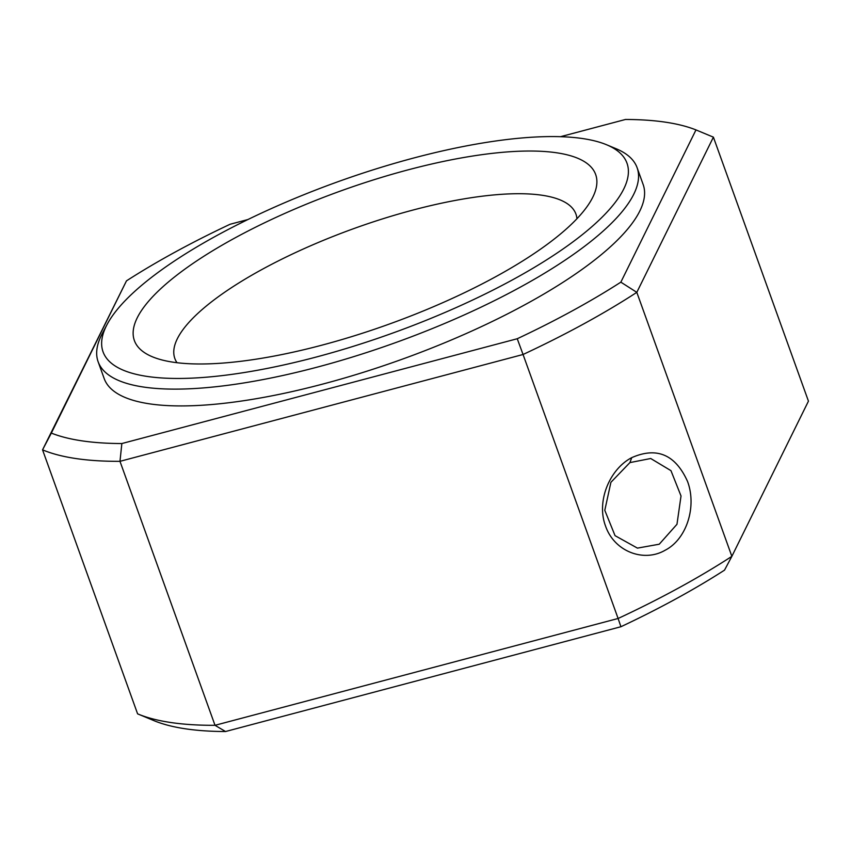 <?xml version="1.0" encoding="UTF-8"?>
<svg xmlns="http://www.w3.org/2000/svg" width="851" height="851" viewBox="0 0 851 851"><rect width="100%" height="100%" fill="white"/><g stroke="black" fill="none" stroke-linecap="round" stroke-linejoin="round"><path stroke-width="1.28" d="M631.74 457.647C609.827 468.965 596.125 501.133 605.529 525.992C614.156 551.342 643.558 562.745 665.035 550.299C686.97 539.098 696.905 506.26 687.512 481.389C675.396 454.551 656.802 446.637 631.74 457.647L629.921 462.593L650.717 458.508L670.96 470.656L681.023 495.973L676.971 524.29L659.248 544.215L637.442 548.118L615.05 535.662L604.795 510.323L610.912 482.304L629.921 462.593M177.008 362.717A213.154 61.612 160.2 0 1 174.838 358.505A213.154 61.612 160.2 0 1 261.938 269.501A213.154 61.612 160.2 0 1 542.076 195.251A213.154 61.612 160.2 0 1 575.936 214.101A213.154 61.612 160.2 0 1 576.946 218.728M173.327 362.218A245.12 70.846 160.2 0 1 152.393 356.792A245.12 70.846 160.2 0 1 253.034 228.472A245.12 70.846 160.2 0 1 556.703 152.797A245.12 70.846 160.2 0 1 592.136 198.474A245.12 70.846 160.2 0 1 410.469 316.115A245.12 70.846 160.2 0 1 173.327 362.218M138.17 714.085L155.02 721.084A373.015 107.811 -19.8 0 0 185.635 728.839A373.015 107.811 -19.8 0 0 225.526 731.53L620.932 626.73A373.015 107.811 -19.8 0 0 724.52 570.138L731.86 556.341L636.814 292.35L620.847 282.16A373.015 107.811 160.2 0 1 517.248 338.741L121.853 443.541A373.015 107.811 160.2 0 1 51.337 433.095L126.48 280.862A373.015 107.811 160.2 0 1 230.068 224.27L247.886 219.547M121.853 443.541L119.98 461.327L215.016 725.307A386.333 111.662 160.2 0 1 170.902 722.531A386.333 111.662 160.2 0 1 137.905 713.978A386.333 111.662 160.2 0 1 137.596 713.84L42.55 449.849L126.48 280.862M582.754 138.575A278.426 80.473 160.2 0 1 606.529 144.734A278.426 80.473 160.2 0 1 492.218 290.489A278.426 80.473 160.2 0 1 147.287 376.45A278.426 80.473 160.2 0 1 107.045 324.561A278.426 80.473 160.2 0 1 313.391 190.943A278.426 80.473 160.2 0 1 582.754 138.575M107.045 324.561L102.237 333.688A286.425 82.781 -19.8 0 0 98.12 361.728A286.425 82.781 -19.8 0 0 143.628 387.056A286.425 82.781 -19.8 0 0 460.678 316.519A286.425 82.781 -19.8 0 0 637.101 167.69A286.425 82.781 -19.8 0 0 616.06 148.702L606.529 144.734M517.248 338.741L523.057 354.495L119.98 461.327A386.333 111.662 160.2 0 1 75.856 458.54A386.333 111.662 160.2 0 1 42.55 449.849L51.337 433.095M98.12 361.728L104.173 378.525A286.425 82.781 -19.8 0 0 149.68 403.863A286.425 82.781 -19.8 0 0 466.731 333.315A286.425 82.781 -19.8 0 0 643.143 184.486L637.101 167.69M560.522 136.692L625.474 119.47A373.015 107.811 160.2 0 1 665.365 122.161A373.015 107.811 160.2 0 1 695.98 129.916L620.847 282.16M695.98 129.916L713.404 137.16L636.814 292.35A386.333 111.662 160.2 0 1 523.057 354.495L618.103 618.486L215.016 725.307L225.526 731.53M712.83 136.915A386.333 111.662 160.2 0 1 713.095 137.022A386.333 111.662 160.2 0 1 713.404 137.16L808.45 401.151L731.86 556.341A386.333 111.662 160.2 0 1 618.103 618.486L620.932 626.73M141.138 715.319L137.905 713.978M709.862 135.681L713.095 137.022"/></g></svg>
